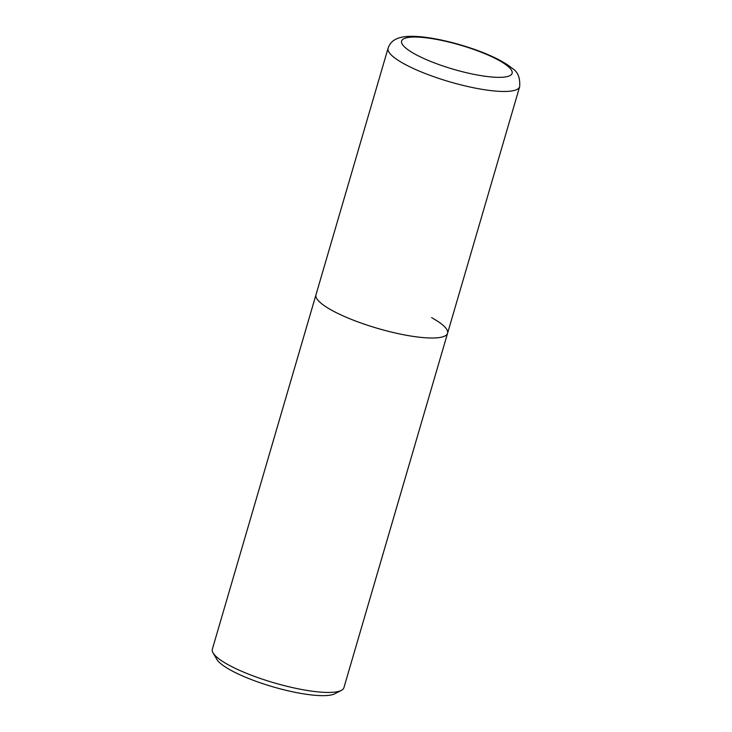 <?xml version="1.0" encoding="UTF-8"?>
<svg xmlns="http://www.w3.org/2000/svg" width="732" height="732" viewBox="0 0 732 732"><rect width="100%" height="100%" fill="white"/><g stroke="black" fill="none" stroke-linecap="round" stroke-linejoin="round"><path stroke-width="1.1" d="M388.079 48.221A68.543 14.951 16.3 0 0 424.56 73.255A68.543 14.951 16.3 0 0 496.991 91.189A68.543 14.951 16.3 0 0 519.656 86.705C520.306 77.839 517.826 71.727 512.244 68.387C506.654 63.757 498.831 59.292 488.784 54.982C467.62 45.732 438.056 37.945 418.448 36.6C407.751 35.822 400.102 36.756 395.5 39.409C392.05 41.102 389.57 44.039 388.079 48.221L212.344 649.202A68.543 14.951 16.3 0 0 213.067 652.898A68.543 14.951 16.3 0 0 228.265 664.775A68.543 14.951 16.3 0 0 321.247 692.161A68.543 14.951 16.3 0 0 341.322 690.404A68.543 14.951 16.3 0 0 343.921 687.677L447.563 333.261A68.543 14.951 16.3 0 0 431.642 317.679M315.977 294.776A68.543 14.951 16.3 0 0 331.907 310.359A68.543 14.951 16.3 0 0 402.801 334.588A68.543 14.951 16.3 0 0 447.563 333.261A68.543 14.951 16.3 0 1 424.889 337.736A68.543 14.951 16.3 0 1 352.458 319.811A68.543 14.951 16.3 0 1 315.977 294.776M213.067 652.898L216.773 659.276A63.062 13.752 16.3 0 0 255.944 681.282A63.062 13.752 16.3 0 0 316.297 695.4A63.062 13.752 16.3 0 0 334.762 693.78L341.322 690.404M493.094 77.116A57.581 12.563 16.3 0 0 498.757 60.271A57.581 12.563 16.3 0 0 420.653 37.268A57.581 12.563 16.3 0 0 414.98 54.113A57.581 12.563 16.3 0 0 493.094 77.116M519.656 86.705L447.563 333.261"/></g></svg>
